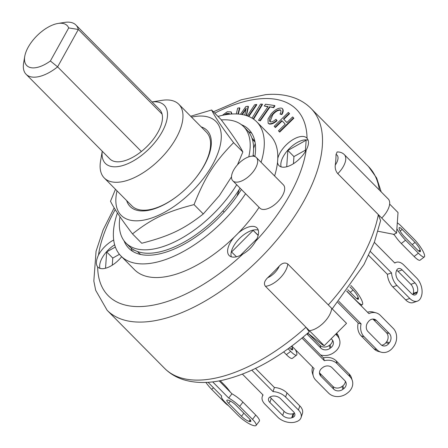 <?xml version="1.0" encoding="UTF-8"?>
<svg xmlns="http://www.w3.org/2000/svg" width="448" height="448" viewBox="0 0 448 448"><rect width="100%" height="100%" fill="white"/><g stroke="black" fill="none" stroke-linecap="round" stroke-linejoin="round"><path stroke-width="0.67" d="M141.372 151.502A35.034 17.254 135.3 0 1 109.883 158.945L26.113 74.301A35.034 17.254 -44.7 0 0 57.607 66.858L78.327 29.473A35.034 17.254 -44.7 0 0 75.919 25.015A35.034 17.254 -44.7 0 0 64.686 22.4L58.05 23.453A28.414 13.989 135.3 0 1 68.701 27.927L78.327 29.473L162.098 114.117A35.034 17.254 135.3 0 1 141.372 151.502L57.607 66.858L50.378 60.984A28.414 13.989 135.3 0 1 24.741 56.414A28.414 13.989 135.3 0 1 58.05 23.453M75.919 25.015L159.69 109.659A35.034 17.254 135.3 0 1 162.098 114.117M24.741 56.414L23.621 63.039A35.034 17.254 -44.7 0 0 26.113 74.301M68.701 27.927L50.378 60.984M253.59 148.394L255.259 143.584M252.33 139.283L255.007 141.988M222.88 210.879L224.134 212.139M239.4 189.23L237.014 196.095M251.983 138.214L252.84 139.076A80.55 39.665 135.3 0 1 254.929 141.568M140.801 254.514A80.55 39.665 135.3 0 1 138.331 252.398L137.474 251.535M119.997 216.77A82.757 40.751 -44.7 0 0 125.955 243.029A82.757 40.751 -44.7 0 0 236.701 184.727M248.758 156.862A82.757 40.751 -44.7 0 0 243.6 126.605A82.757 40.751 -44.7 0 0 221.295 119.924M125.955 243.029L129.332 246.445A82.757 40.751 -44.7 0 0 240.078 188.143M252.952 156.167A82.757 40.751 -44.7 0 0 246.977 130.015L243.6 126.605M102.239 151.217L100.554 161.151A52.416 25.81 -44.7 0 0 104.289 177.996L131.908 205.906A52.416 25.81 -44.7 0 0 162.422 205.33A52.416 25.81 -44.7 0 0 179.402 194.466M194.482 179.536A52.416 25.81 -44.7 0 0 206.416 132.171L178.797 104.261A52.416 25.81 -44.7 0 0 164.304 100.061A52.416 25.81 -44.7 0 0 161.986 100.346L152.04 101.931M126.661 200.603A54.107 26.645 -44.7 0 0 161.605 205.895A54.107 26.645 -44.7 0 0 179.267 194.572A54.107 26.645 -44.7 0 0 194.594 179.407A54.107 26.645 -44.7 0 0 201.169 126.868M117.029 190.87A66.685 32.838 -44.7 0 0 116.536 193.194A66.685 32.838 -44.7 0 0 155.053 216.765A66.685 32.838 -44.7 0 0 218.002 152.919A66.685 32.838 -44.7 0 0 191.537 117.135M190.663 116.25L211.613 110.001C214.878 116.777 222.202 127.663 233.598 142.66C214.407 162.243 205.1 176.814 194.04 204.613C166.438 211.708 151.956 218.602 132.49 233.912C121.094 218.915 113.764 208.029 110.499 201.253L115.466 189.291M237.502 164.774L242.844 151.995C239.579 145.219 232.249 134.333 220.853 119.336L211.613 110.001M132.49 233.912L141.73 243.253C169.333 236.158 183.809 229.264 203.28 213.954L219.33 195.726L231.498 176.854M233.598 142.66L242.844 151.995M194.04 204.613L203.28 213.954M350.84 285.449L352.033 286.658A13.244 2.845 -127.5 0 1 362.264 301.638L362.438 302.204A13.244 2.845 -127.5 0 1 362.398 304.511A13.244 2.845 -127.5 0 1 356.451 300.804L346.786 291.038M349.877 286.804L353.097 290.052A6.619 1.422 -127.5 0 1 358.21 297.545L358.383 298.11A6.619 1.422 -127.5 0 1 358.366 299.264A6.619 1.422 -127.5 0 1 355.393 297.41L347.771 289.71M283.674 351.915L286.39 354.659A13.244 2.845 52.5 0 0 292.342 358.366L296.61 355.079A13.244 2.845 -127.5 0 1 290.662 351.372L288.109 348.79M291.57 346.254A6.619 1.422 -127.5 0 1 292.421 348.113L292.594 348.678A6.619 1.422 -127.5 0 1 292.578 349.832A6.619 1.422 -127.5 0 1 289.604 347.978L289.447 347.822M295.428 349.72A13.244 2.845 -127.5 0 1 296.475 352.206L296.649 352.772A13.244 2.845 -127.5 0 1 296.61 355.079M335.698 334.197L337.137 335.653A13.244 11.166 -17.3 0 1 339.522 339.59A13.244 11.166 -17.3 0 1 334.986 351.725L334.135 352.38A13.244 11.166 -17.3 0 1 320.544 354.922M331.162 338.738L332.007 339.59A6.619 5.583 -17.3 0 1 333.2 341.561A6.619 5.583 -17.3 0 1 330.938 347.626L330.081 348.286A6.619 5.583 -17.3 0 1 320.902 348.13L308.067 335.16A6.619 5.583 -17.3 0 1 307.076 333.732M308.414 333.575L320.018 345.302A6.619 5.583 162.7 0 0 329.196 345.453L330.053 344.798A6.619 5.583 162.7 0 0 332.534 340.217M339.522 339.59L338.638 336.756A13.244 11.166 162.7 0 0 336.65 333.245M346.685 291.178L368.934 313.656A13.244 11.094 -74.4 0 1 376.107 312.866L373.206 312.06A13.244 11.094 105.6 0 0 367.522 312.234M374.018 348.852A13.244 11.094 105.6 0 0 378.28 351.389L381.181 352.195A13.244 11.094 -74.4 0 1 376.919 349.664L364.084 336.694A13.244 11.094 -74.4 0 1 361.11 323.876L358.21 323.07A13.244 11.094 105.6 0 0 361.183 335.882L374.018 348.852L376.919 349.664M337.786 302.428L358.21 323.07M381.573 345.178A6.619 5.55 105.6 0 0 385.89 342.731L386.54 341.88A6.619 5.55 105.6 0 0 386.4 332.674L373.559 319.704A6.619 5.55 105.6 0 0 372.814 319.077M388.791 343.538A6.619 5.55 -74.4 0 1 382.962 345.822A6.619 5.55 -74.4 0 1 380.828 344.551L367.993 331.582A6.619 5.55 -74.4 0 1 367.847 322.375L368.502 321.524A6.619 5.55 -74.4 0 1 374.332 319.245A6.619 5.55 -74.4 0 1 376.466 320.51L389.301 333.48A6.619 5.55 -74.4 0 1 389.441 342.686L388.791 343.538L385.89 342.731M361.11 323.876L338.744 301.274M376.107 312.866A13.244 11.094 -74.4 0 1 380.374 315.398L393.21 328.367A13.244 11.094 -74.4 0 1 393.495 346.78L392.846 347.631A13.244 11.094 -74.4 0 1 381.181 352.195M405.653 299.88A13.244 8.047 71 0 0 413.258 302.579L417.402 301.146A13.244 8.047 -109 0 1 409.791 298.452L396.956 285.482A13.244 8.047 -109 0 1 391.535 272.882L387.391 274.31A13.244 8.047 71 0 0 392.812 286.91L405.653 299.88L409.791 298.452M368.67 255.394L387.391 274.31M412.821 294.594A6.619 4.026 71 0 0 412.994 294.157L413.269 293.339A6.619 4.026 71 0 0 410.861 284.329L398.026 271.359A6.619 4.026 71 0 0 396.637 270.306M417.133 292.729A6.619 4.026 -109 0 1 415.24 294.89A6.619 4.026 -109 0 1 411.438 293.541L398.602 280.571A6.619 4.026 -109 0 1 396.194 271.566L396.469 270.749A6.619 4.026 -109 0 1 398.362 268.582A6.619 4.026 -109 0 1 402.164 269.931L414.999 282.901A6.619 4.026 -109 0 1 417.407 291.906L417.133 292.729L412.994 294.157M391.535 272.882L370.457 251.586M374.321 242.346L394.822 263.06A13.244 8.047 -109 0 1 396.2 262.326A13.244 8.047 -109 0 1 403.81 265.02L416.646 277.99A13.244 8.047 -109 0 1 421.462 296.005L421.187 296.822A13.244 8.047 -109 0 1 417.402 301.146M393.949 234.226A13.244 2.845 52.5 0 0 401.285 243.505L414.12 256.474A13.244 2.845 52.5 0 0 420.073 260.182L424.346 256.9A13.244 2.845 -127.5 0 1 418.393 253.193L405.558 240.223A13.244 2.845 -127.5 0 1 397.208 229.264L396.827 229.555M420.33 250.494A6.619 1.422 -127.5 0 1 420.308 251.647A6.619 1.422 -127.5 0 1 417.334 249.794L404.499 236.824A6.619 1.422 -127.5 0 1 399.386 229.337L399.207 228.771A6.619 1.422 -127.5 0 1 399.23 227.618A6.619 1.422 -127.5 0 1 402.203 229.471L415.038 242.441A6.619 1.422 -127.5 0 1 420.151 249.928L420.33 250.494L419.188 251.373M397.208 229.264L396.872 228.922M397.298 222.841A13.244 2.845 -127.5 0 1 401.145 226.072L413.98 239.042A13.244 2.845 -127.5 0 1 424.206 254.027L424.379 254.593A13.244 2.845 -127.5 0 1 424.346 256.9M394.436 234.982A13.244 3.119 37.4 0 1 392.958 234.17M220.203 380.694L224.302 384.838A13.244 2.845 -127.5 0 1 230.334 392.151M205.884 382.418A13.244 2.845 52.5 0 0 211.613 389.301L224.448 402.27A13.244 2.845 52.5 0 0 228.318 405.518M212.688 381.875L228.698 398.048A13.244 3.119 37.4 0 1 239.674 406.381L252.51 419.35A13.244 3.119 37.4 0 1 256.06 425.454L259.319 421.193A13.244 3.119 -142.6 0 0 255.763 415.089L242.928 402.119A13.244 3.119 -142.6 0 0 231.952 393.792L219.184 380.884M249.021 421.344A6.619 1.557 37.4 0 1 241.483 416.276L228.648 403.306A6.619 1.557 37.4 0 1 226.873 400.254A6.619 1.557 37.4 0 1 228.077 400.182L228.659 400.344A6.619 1.557 37.4 0 1 236.191 405.412L249.026 418.382A6.619 1.557 37.4 0 1 250.802 421.434A6.619 1.557 37.4 0 1 249.598 421.506L249.021 421.344L250.23 419.759M256.06 425.454A13.244 3.119 37.4 0 1 253.652 425.6L253.07 425.438A13.244 3.119 37.4 0 1 238.006 415.307L225.17 402.338A13.244 3.119 37.4 0 1 221.614 396.234A13.244 3.119 37.4 0 1 221.732 396.105L208.068 382.301M228.698 398.048L231.952 393.792M251.832 370.182L273.017 391.591A13.244 8.249 18.5 0 1 285.606 397.012L298.441 409.982A13.244 8.249 18.5 0 1 301.056 417.62L302.428 413.526A13.244 8.249 -161.5 0 0 299.813 405.894L286.978 392.924A13.244 8.249 -161.5 0 0 274.389 387.498L255.522 368.435M270.178 396.889A6.619 4.122 -161.5 0 0 271.242 398.35L284.077 411.32A6.619 4.122 -161.5 0 0 293.098 413.7L293.927 413.414A6.619 4.122 -161.5 0 0 294.538 413.157M291.726 417.794A6.619 4.122 18.5 0 1 282.705 415.414L269.87 402.444A6.619 4.122 18.5 0 1 268.559 398.625A6.619 4.122 18.5 0 1 270.788 396.631L271.617 396.346A6.619 4.122 18.5 0 1 280.638 398.731L293.474 411.701A6.619 4.122 18.5 0 1 294.778 415.514A6.619 4.122 18.5 0 1 292.555 417.508L291.726 417.794L293.098 413.7M301.056 417.62A13.244 8.249 18.5 0 1 296.61 421.607L295.781 421.893A13.244 8.249 18.5 0 1 277.738 417.127L264.902 404.158A13.244 8.249 18.5 0 1 262.282 396.525A13.244 8.249 18.5 0 1 263.077 395.018L242.43 374.153M273.017 391.591L274.389 387.498M301.958 338.078L324.346 360.702A13.244 11.166 -17.3 0 1 337.109 363.714L349.944 376.684A13.244 11.166 -17.3 0 1 352.33 380.621L351.445 377.787A13.244 11.166 162.7 0 0 349.059 373.85L336.224 360.881A13.244 11.166 162.7 0 0 323.467 357.874L303.01 337.204M312.637 367.108A13.244 11.166 162.7 0 0 312.474 373.369L313.359 376.197A13.244 11.166 -17.3 0 1 314.093 368.581L291.816 346.069M319.463 372.736A6.619 5.583 162.7 0 0 319.99 373.363L332.825 386.333A6.619 5.583 162.7 0 0 342.003 386.484L342.86 385.829A6.619 5.583 162.7 0 0 345.341 381.248M342.888 389.318A6.619 5.583 -17.3 0 1 333.71 389.161L320.874 376.191A6.619 5.583 -17.3 0 1 319.682 374.226A6.619 5.583 -17.3 0 1 321.944 368.155L322.801 367.5A6.619 5.583 -17.3 0 1 331.979 367.651L344.814 380.621A6.619 5.583 -17.3 0 1 346.007 382.592A6.619 5.583 -17.3 0 1 343.745 388.657L342.888 389.318L342.003 386.484M352.33 380.621A13.244 11.166 -17.3 0 1 347.794 392.756L346.942 393.411A13.244 11.166 -17.3 0 1 328.58 393.103L315.745 380.134A13.244 11.166 -17.3 0 1 313.359 376.197M324.346 360.702L323.467 357.874M289.234 113.322L283.478 118.961L286.888 122.562L292.65 116.922L293.524 117.852L279.334 131.746L278.454 130.822L285.242 124.174L281.831 120.574L275.044 127.215L274.165 126.291L288.361 112.398L289.576 113.663L283.814 119.302L283.478 118.961M283.814 119.302L286.899 122.556M293.524 117.852L292.65 116.922M293.866 118.194L279.67 132.087L279.334 131.746M282.162 120.921L275.38 127.557L275.044 127.215M289.576 113.663L288.361 112.398M264.298 106.008L265.558 104.21L274.607 105.538L273.347 107.341L269.562 106.781L259.969 120.501L258.49 120.282L268.083 106.562L264.298 106.008L267.898 106.826M273.347 107.341L273.683 107.682L274.943 105.879L274.607 105.538M273.683 107.682L269.562 106.781M269.903 107.122L260.305 120.842L259.969 120.501M260.305 120.842L258.49 120.282M253.596 119.162L262.5 104.434L262.164 104.093L253.215 118.894M252.045 118.143L260.529 104.115L262.164 104.093M281.798 108.181C283.27 109.273 283.203 111.278 281.59 114.19L280 114.078C281.159 112 281.249 110.606 280.274 109.889C277.844 109.648 275.223 111.143 272.418 114.374C269.556 117.919 268.8 120.406 270.155 121.828C271.706 122.192 273.638 121.352 275.962 119.297L277.088 120.702C273.93 123.407 271.275 124.494 269.142 123.962L268.145 123.217L268.01 119.073L271.197 113.814C275.212 109.497 278.746 107.621 281.798 108.181L282.593 108.836M269.142 123.962L268.145 123.217M282.134 108.522C283.606 109.614 283.539 111.619 281.932 114.531L281.59 114.19M281.932 114.531L280 114.078M280.577 110.096L280.61 110.23C278.18 109.99 275.565 111.485 272.754 114.716L269.993 121.75M269.808 121.604L270.155 121.828M275.962 119.297L276.752 120.361C273.588 123.066 270.939 124.152 268.8 123.62M277.088 120.702L276.752 120.361M222.359 115.343L227.209 111.782L231.157 111.899L231.314 114.044M231.157 111.899L231.958 114.005M229.622 114.19L229.32 113.512L226.817 113.417L224.37 114.94M229.466 113.697L227.153 113.758L226.817 113.417M227.153 113.758L225.35 114.766M238.325 114.055L239.887 108.125L239.546 107.783L237.905 114.022M240.486 114.279L245.885 106.529L248.119 106.288L246.226 115.545M246.54 113.54L246.876 113.882L248.455 106.63L248.119 106.288M246.876 113.882L246.607 115.668M247.285 115.903L254.593 104.804L256.469 104.429L248.371 116.318M248.814 116.502L256.805 104.77L256.469 104.429M244.787 115.125L246.198 108.147L241.791 114.481M245.918 109.379L242.301 114.57M236.298 113.943L237.67 108.153L239.546 107.783M380.593 220.662L378.342 214.631L337.803 173.673C335.737 171.22 334.897 168.342 335.278 165.038A143.45 70.638 -44.7 0 0 336.028 154.403L337.165 151.939C340.06 151.883 342.446 152.774 344.322 154.616L388.231 198.985A18.206 8.966 -44.7 0 1 381.718 218.042L396.581 233.061L398.026 212.548L389.631 204.07M309.221 331.834L305.984 327.258L265.446 286.306C263.592 283.898 264.331 281.036 267.674 277.726A143.45 70.638 -44.7 0 0 279.238 266.14C282.139 262.982 284.978 262.254 287.762 263.95L346.539 323.338L324.223 345.694L322.476 344.792L307.81 333.094M396.581 233.061L393.73 234.321L378.05 231.258M378.342 214.631L381.718 218.042L378.342 214.631A143.45 70.638 135.3 0 1 328.294 304.909L331.677 308.325A18.206 8.966 -44.7 0 1 323.764 322.622A18.206 8.966 -44.7 0 1 309.361 330.674L324.223 345.694M305.984 327.258L309.361 330.674L305.984 327.258A143.45 70.638 135.3 0 1 164.562 368.318L107.139 310.296A143.45 70.638 -44.7 0 0 258.787 259.599A143.45 70.638 -44.7 0 0 311.058 108.489C306.589 104.003 301.319 100.582 295.254 98.218C286.378 94.836 276.506 93.649 265.636 94.651L241.287 99.775L213.382 111.787M112.263 265.188L112.767 258.059L119.442 254.318M293.434 163.705L293.938 156.576L305.446 150.13M240.408 255.377L256.922 238.834M105.538 268.24L106.686 251.916L112.767 258.059M286.709 166.762L287.857 150.433L306.146 140.19L305.346 151.586M287.857 150.433L293.938 156.576M236.499 256.771L231.554 252.011L253.148 230.384L258.199 235.239M253.148 230.384L258.149 235.441M134.098 250.018L133.694 250.326L133.493 249.676M106.686 251.916L115.377 247.05M121.638 256.71A19.589 9.643 135.3 0 1 97.838 267.081A19.589 9.643 135.3 0 1 97.653 266.885C95.704 264.365 95.978 260.422 98.487 255.058A19.589 9.643 135.3 0 1 113.697 240.027M114.66 244.815A19.589 9.643 -44.7 0 0 99.96 268.352M259.095 207.362A95.446 47.001 135.3 0 1 238.325 233.016A19.589 9.643 135.3 0 1 251.591 226.391A19.589 9.643 135.3 0 1 257.006 227.965A19.589 9.643 135.3 0 1 255.674 241.22C252.543 246.658 248.259 250.953 242.81 254.1A19.589 9.643 135.3 0 1 229.163 255.517A19.589 9.643 135.3 0 1 234.102 237.244A95.446 47.001 135.3 0 1 134.501 269.702L120.988 256.049A95.446 47.001 135.3 0 1 117.421 212.946M258.255 230.104A19.589 9.643 -44.7 0 0 254.968 229.807A19.589 9.643 -44.7 0 0 237.776 240.318A19.589 9.643 -44.7 0 0 231.291 256.788M238.325 233.016A95.446 47.001 135.3 0 1 234.102 237.244M217.969 116.424A95.446 47.001 135.3 0 1 256.67 121.772L270.183 135.425A95.446 47.001 135.3 0 1 277.782 158.441A19.589 9.643 135.3 0 1 301.431 136.478A19.589 9.643 135.3 0 1 306.846 138.046A19.589 9.643 135.3 0 1 307.031 138.242C309.215 141.002 308.941 144.945 306.197 150.069A19.589 9.643 135.3 0 1 292.247 164.422A19.589 9.643 135.3 0 1 279.003 165.603A19.589 9.643 135.3 0 1 277.508 162.322A95.446 47.001 135.3 0 1 274.596 175.958M308.134 140.202A19.589 9.643 -44.7 0 0 304.808 139.894A19.589 9.643 -44.7 0 0 287.616 150.405A19.589 9.643 -44.7 0 0 281.131 166.874M277.782 158.441A95.446 47.001 135.3 0 1 277.508 162.322M256.346 157.517L283.366 184.822A16.554 8.148 135.3 0 1 277.334 202.261A16.554 8.148 135.3 0 1 259.84 208.107L232.814 180.802A16.554 8.148 135.3 0 1 235.939 166.656A16.554 8.148 135.3 0 1 251.77 156.19A16.554 8.148 135.3 0 1 256.346 157.517A16.554 8.148 135.3 0 1 250.314 174.955A16.554 8.148 135.3 0 1 232.814 180.802M253.126 154.997L254.565 156.447M245.588 193.71A95.446 47.001 135.3 0 1 120.988 256.049M256.67 121.772A95.446 47.001 135.3 0 1 261.083 162.305M241.377 124.662A84.414 41.569 135.3 0 1 248.83 129.534A84.414 41.569 135.3 0 1 254.862 156.554M241.394 189.47A84.414 41.569 135.3 0 1 128.834 248.287A84.414 41.569 135.3 0 1 124.04 240.789M104.289 177.996A52.416 25.81 -44.7 0 0 159.695 159.471A52.416 25.81 -44.7 0 0 178.797 104.261M152.062 101.954A41.378 20.378 135.3 0 1 152.757 101.881A41.378 20.378 135.3 0 1 164.612 126.823A41.378 20.378 135.3 0 1 126.196 164.371A41.378 20.378 135.3 0 1 102.256 151.239M248.382 131.589A84.414 41.569 135.3 0 1 251.804 133.342M132.614 251.306A84.414 41.569 135.3 0 1 130.894 247.862M358.383 298.11L357.246 298.984M358.21 297.545L356.77 298.648M353.097 290.052L350.263 292.23M290.982 349.216L292.421 348.113M291.458 349.552L292.594 348.678M286.39 354.659L290.662 351.372M330.081 348.286L329.196 345.453M320.902 348.13L320.018 345.302M330.938 347.626L330.053 344.798M308.067 335.16L307.502 333.362M337.137 335.653L336.448 333.446M389.441 342.686L386.54 341.88M389.301 333.48L386.4 332.674M376.466 320.51L373.559 319.704M364.084 336.694L361.183 335.882M417.407 291.906L413.269 293.339M414.999 282.901L410.861 284.329M402.164 269.931L398.026 271.359M396.956 285.482L392.812 286.91M420.151 249.928L418.712 251.037M415.038 242.441L412.205 244.614M402.203 229.471L400.154 231.045M405.558 240.223L401.285 243.505M418.393 253.193L414.12 256.474M224.448 402.27L224.823 401.985M211.613 389.301L213.534 387.822M241.483 416.276L243.863 413.162M249.598 421.506L250.561 420.252M228.648 403.306L230.367 401.061M252.51 419.35L255.763 415.089M239.674 406.381L242.928 402.119M282.705 415.414L284.077 411.32M292.555 417.508L293.927 413.414M269.87 402.444L271.242 398.35M298.441 409.982L299.813 405.894M285.606 397.012L286.978 392.924M333.71 389.161L332.825 386.333M343.745 388.657L342.86 385.829M320.874 376.191L319.99 373.363M349.944 376.684L349.059 373.85M337.109 363.714L336.224 360.881M272.754 114.716L272.418 114.374M245.101 110.55L244.765 110.208M336.028 154.403A12.69 6.25 135.3 0 1 335.278 165.038M337.803 173.673A18.206 8.966 -44.7 0 0 344.322 154.616M279.238 266.14A12.69 6.25 135.3 0 1 267.674 277.726M265.446 286.306A18.206 8.966 -44.7 0 0 279.854 278.253A18.206 8.966 -44.7 0 0 287.762 263.95M381.192 191.873L376.656 178.002L368.48 166.51A143.45 70.638 135.3 0 1 379.361 190.019M214.743 113.165A132.412 65.201 135.3 0 1 259.851 98.812A132.412 65.201 135.3 0 1 307.031 138.242M306.197 150.069A132.412 65.201 135.3 0 1 255.674 241.22M242.81 254.1A132.412 65.201 135.3 0 1 97.653 266.885M98.487 255.058A132.412 65.201 135.3 0 1 115.242 209.569M362.398 304.511L360.97 305.609M396.2 262.326L394.632 262.864M262.282 396.525L262.858 394.8M380.61 220.601L374.416 242.099L363.966 264.499L332.22 308.874M309.226 331.845C280.515 357.09 251.877 373.15 223.317 380.038C209.098 383.292 196.207 383.298 184.649 380.044C176.798 377.759 170.106 373.85 164.562 368.318M368.48 166.51L311.058 108.489M107.139 310.296L95.67 290.27L93.834 281.008L96.062 251.266L103.113 229.908L114.178 207.844"/></g></svg>
